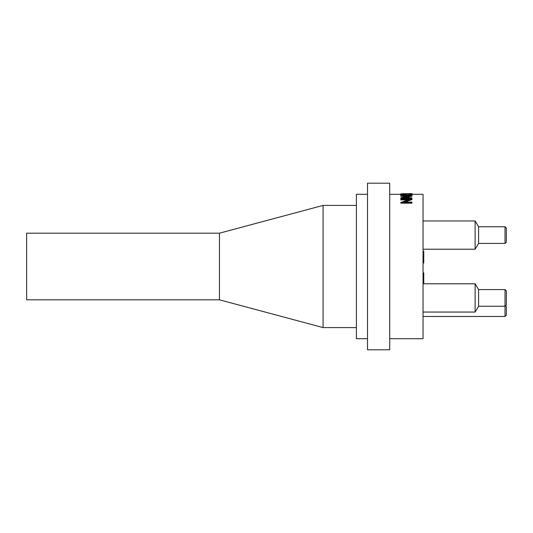 <?xml version="1.0" encoding="UTF-8"?>
<svg xmlns="http://www.w3.org/2000/svg" width="533" height="533" viewBox="0 0 533 533"><rect width="100%" height="100%" fill="white"/><g stroke="black" fill="none" stroke-linecap="round" stroke-linejoin="round"><path stroke-width="0.8" d="M506.35 228.084L506.35 242.082L505.017 243.414L505.017 226.752L506.35 228.084L505.017 226.752L478.587 226.752M505.017 289.586L506.35 290.918L506.35 304.916L505.017 306.248L505.017 289.586L478.587 289.586M402.888 199.828L405.233 199.902M403.534 193.652L403.534 193.592A113.949 68.384 90.1 0 0 403.308 193.592A113.949 68.384 90.1 0 0 402.875 193.592L400.55 194.052L406.333 193.626L412.222 194.045L412.089 193.652L409.897 193.592A114.782 69.33 -90.1 0 0 409.464 193.592A114.782 69.33 -90.1 0 0 409.231 193.592L409.231 193.652M402.875 193.672L403.308 193.592M406.339 193.666L401.689 194.052C401.889 194.438 403.461 194.672 406.393 194.765C409.297 194.672 410.856 194.432 411.083 194.052L406.339 193.666L406.339 194.378L402.761 194.478M409.984 195.424L412.222 194.752L412.222 194.045C412.535 194.412 410.59 194.712 406.393 194.951C402.042 194.678 400.096 194.385 400.55 194.052L400.55 194.758L402.808 195.424M406.393 194.951L406.393 195.424M400.829 195.424L409.551 195.658L400.829 197.843L411.936 197.843L403.195 197.51L411.936 195.424L400.829 195.424M406.353 196.351L400.829 196.351L400.829 195.658M405.786 197.51L411.936 196.164L411.936 195.478M400.829 197.843L400.829 198.516L411.936 198.516L411.936 197.843M400.829 198.862L400.829 199.249L409.551 199.249L400.829 202.553L411.936 202.553L411.936 202.074L403.195 202.074L411.936 198.862L400.829 198.862M407.605 199.902L400.829 199.902L400.829 199.249M404.827 202.074L411.936 199.602L411.936 198.942M400.829 202.553L400.829 203.173L411.936 203.173L411.936 202.553M423.049 263.009L423.755 263.009L423.755 251.329L423.049 251.329M423.755 259.704L423.049 259.704M423.755 252.755L423.049 252.755M423.755 251.616L423.049 251.616M423.755 283.789L423.755 272.876L423.049 272.876M478.587 289.566L475.116 283.789L478.587 289.566L478.587 306.268L475.116 312.045L423.049 312.045M478.587 226.732L475.116 220.955L478.587 226.732L478.587 243.434L475.116 249.211L423.049 249.211M367.51 194.305L356.404 194.305L356.404 338.695L367.51 338.695M367.51 266.5L367.51 349.801L389.723 349.801L389.723 183.199L367.51 183.199L367.51 266.5M412.222 194.305L423.049 194.305L423.049 338.695L389.723 338.695M506.35 304.916L505.451 305.809L506.35 306.708L506.35 315.15L505.017 316.482L505.017 306.248L478.587 306.248M219.449 233.181L219.449 299.819L26.65 299.819L26.65 233.181L219.449 233.181L323.078 205.412L323.078 327.588L356.404 327.588M423.049 283.789L475.116 283.789L475.116 312.045M423.049 220.955L475.116 220.955L475.116 249.211L478.587 243.434M423.755 255.72L423.049 255.72M409.464 193.592L410.57 193.592M505.017 316.482L423.049 316.482M389.723 194.305L400.55 194.305M323.078 205.412L356.404 205.412M219.449 299.819L323.078 327.588M478.587 243.414L505.017 243.414"/></g></svg>
